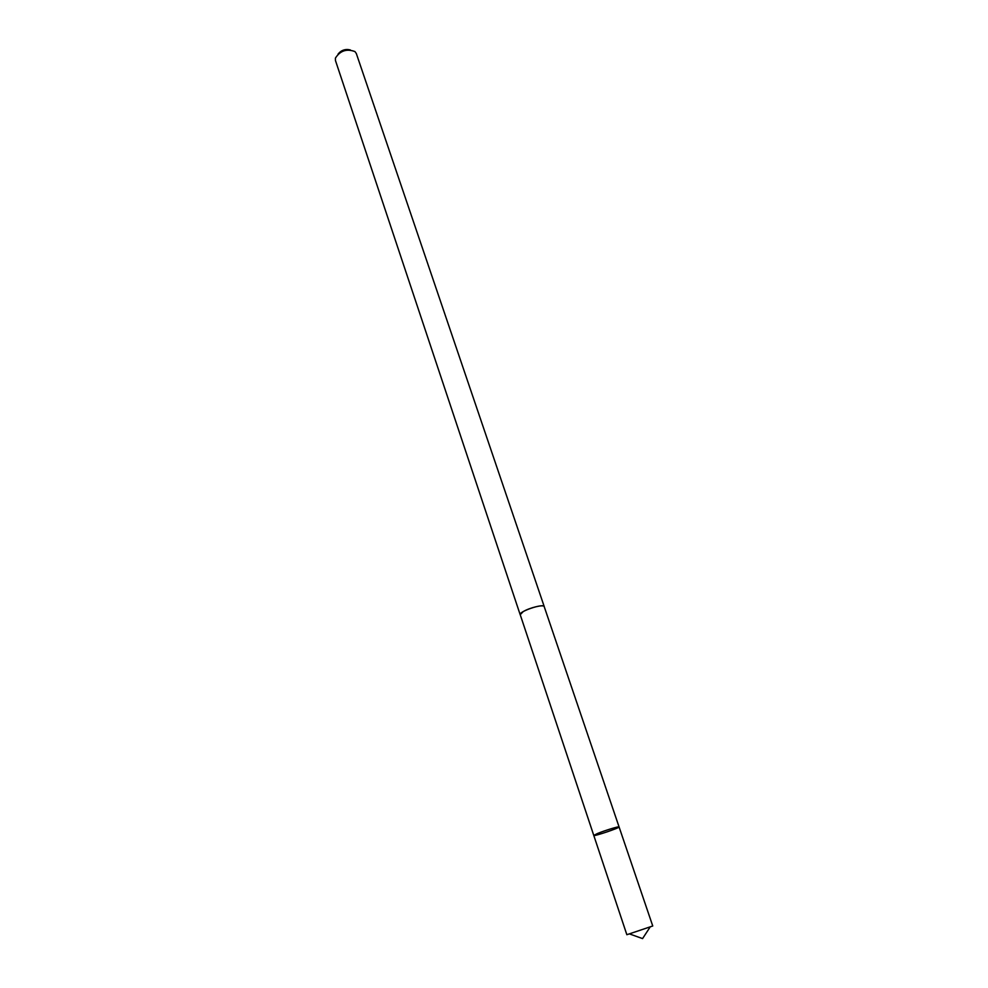 <?xml version="1.0" encoding="UTF-8"?>
<svg xmlns="http://www.w3.org/2000/svg" width="988" height="988" viewBox="0 0 988 988"><rect width="100%" height="100%" fill="white"/><g stroke="black" fill="none" stroke-linecap="round" stroke-linejoin="round"><path stroke-width="1.48" d="M597.332 833.576L593.776 835.428C593.578 836.7 620.007 827.808 619.068 826.919C619.365 826.03 604.495 830.575 597.332 833.576L593.776 835.428L626.849 934.71L652.747 925.991L619.068 826.919C619.365 826.03 604.495 830.575 597.332 833.576M593.776 835.428L520.219 614.684L523.158 611.646C529.568 607.669 543.956 604.248 544.203 606.62L619.068 826.919M520.281 614.882L520.182 614.697C518.441 611.572 543.721 603.063 544.24 606.607L544.264 606.817M520.182 614.697L335.451 60.503L335.389 58.156C340.131 50.697 346.652 48.498 354.951 51.574L356.31 53.488L544.24 606.607M338.044 54.093C341.28 50.129 345.392 48.745 350.37 49.943M629.368 933.87L642.571 938.6L650.24 926.843"/></g></svg>
